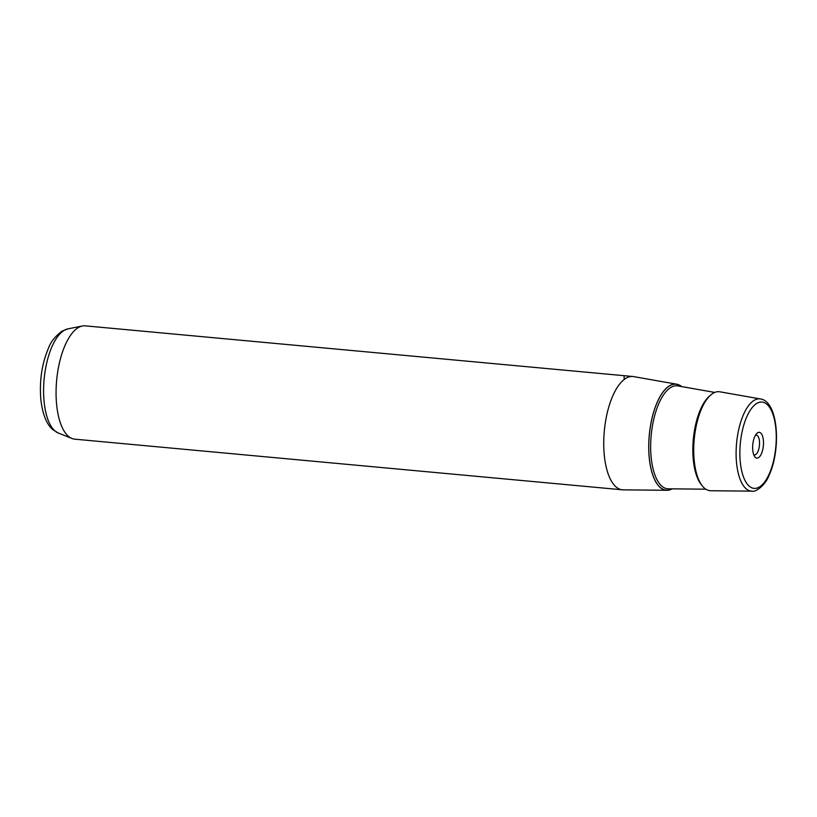 <?xml version="1.0" encoding="UTF-8"?>
<svg xmlns="http://www.w3.org/2000/svg" width="817" height="817" viewBox="0 0 817 817"><rect width="100%" height="100%" fill="white"/><g stroke="black" fill="none" stroke-linecap="round" stroke-linejoin="round"><path stroke-width="1.23" d="M755.49 435.165A9.947 4.095 -84.7 0 1 756.266 435.063A9.947 4.095 -84.7 0 1 756.818 435.206A9.947 4.095 -84.7 0 1 759.361 446.031A9.947 4.095 -84.7 0 1 754.438 454.885A9.947 4.095 -84.7 0 1 753.887 454.742A9.947 4.095 -84.7 0 1 753.693 454.64M759.973 432.52A12.949 5.331 95.3 0 0 756.736 433.5A12.949 5.331 95.3 0 0 752.763 444.734A12.949 5.331 95.3 0 0 754.612 456.509A12.949 5.331 95.3 0 0 756.164 457.928A12.949 5.331 95.3 0 0 763.16 447.471A12.949 5.331 95.3 0 0 759.973 432.52M672.238 488.852A53.299 21.936 -84.7 0 1 666.938 490.292A53.299 21.936 -84.7 0 1 649.301 458.368A53.299 21.936 -84.7 0 1 657.705 401.137A53.299 21.936 -84.7 0 1 676.752 384.204A53.299 21.936 -84.7 0 1 681.705 386.594M666.938 490.292L623.177 489.853A56.894 23.417 -84.7 0 1 622.391 489.812A56.894 23.417 -84.7 0 1 604.263 454.895A56.894 23.417 -84.7 0 1 613.322 394.693A56.894 23.417 -84.7 0 1 632.869 376.504A56.894 23.417 -84.7 0 1 633.655 376.617L676.752 384.204M632.869 376.504L85.203 325.85A56.894 23.417 95.3 0 0 82.343 326.003A56.894 23.417 95.3 0 0 65.656 344.028A56.894 23.417 95.3 0 0 56.332 401.024A56.894 23.417 95.3 0 0 71.937 438.474A56.894 23.417 95.3 0 0 74.715 439.158L622.391 489.812M702.089 407.591A49.704 20.456 -84.7 0 1 719.848 391.803L760.464 398.951A46.324 19.067 -84.7 0 0 743.909 413.668A46.324 19.067 -84.7 0 0 736.597 463.413A46.324 19.067 -84.7 0 0 751.936 491.15L710.698 490.731A49.704 20.456 -84.7 0 1 694.246 460.962A49.704 20.456 -84.7 0 1 702.089 407.591M624.249 379.435L624.065 376.606M747.167 415.924A43.332 17.831 95.3 0 0 743.49 476.944A43.332 17.831 95.3 0 0 768.96 474.524A43.332 17.831 95.3 0 0 772.647 413.504A43.332 17.831 95.3 0 0 747.167 415.924M58.293 433.02L52.972 429.742C47.713 425.453 42.831 416.425 40.881 399.809C39.267 380.957 41.841 363.636 48.601 347.868C50.725 341.884 55.209 336.308 62.031 331.151L67.923 328.863A52.686 21.681 95.3 0 0 52.472 345.56A52.686 21.681 95.3 0 0 43.832 398.339A52.686 21.681 95.3 0 0 58.293 433.02L71.937 438.474M681.501 386.564A53.187 21.885 95.3 0 0 657.736 401.218A53.187 21.885 95.3 0 0 650.066 463.739A53.187 21.885 95.3 0 0 672.044 488.842M714.763 392.426L677.844 385.92A51.696 21.273 95.3 0 0 659.37 402.342A51.696 21.273 95.3 0 0 651.21 457.847A51.696 21.273 95.3 0 0 668.326 488.811L705.817 489.189M701.895 485.359A48.326 19.884 -84.7 0 1 700.976 408.388A48.326 19.884 -84.7 0 1 710.218 395.469M751.936 491.15C755.429 492.549 765.366 485.308 768.971 475.525C781.205 449.707 778.57 401.474 760.464 398.951M67.923 328.863L82.343 326.003"/></g></svg>

